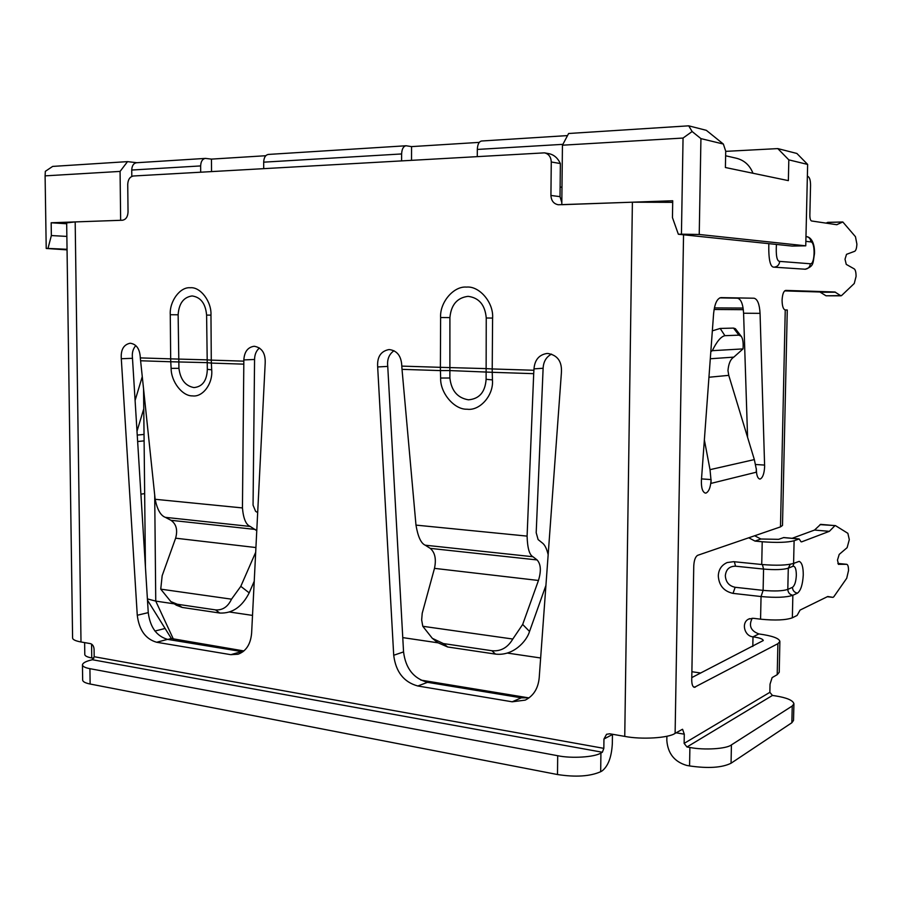 <?xml version="1.0" encoding="UTF-8"?>
<svg xmlns="http://www.w3.org/2000/svg" width="902" height="902" viewBox="0 0 902 902"><rect width="100%" height="100%" fill="white"/><g stroke="black" fill="none" stroke-linecap="round" stroke-linejoin="round"><path stroke-width="1.35" d="M147.409 598.905L155.753 601.104L174.278 603.844M229.39 611.984L252.515 615.401M402.766 637.613L437.944 642.81M507.375 653.071L540.648 657.986M147.488 600.191L171.346 638.515L243.901 650.951M420.806 680.097L528.651 697.855M66.861 236.414L51.358 235.557L47.986 248.422L46.216 248.456L45.1 175.856L120.079 171.414L120.642 220.302L51.166 222.771L66.68 223.764M672.723 200.763L561.799 204.698L562.442 145.199L568.621 133.496L688.711 125.829L692.127 131.534L683.051 138.051L681.438 234.182L678.349 234.249L672.452 217.596L672.723 200.763M51.358 235.557L51.166 222.771M200.695 172.181L200.65 165.923C200.875 161.402 202.476 158.887 205.453 158.402L136.63 162.732C133.586 163.217 131.951 165.652 131.737 170.038L131.816 176.409M136.89 162.721L127.532 161.627L120.079 171.414M560.119 187.176L561.991 187.097M562.442 145.199L683.051 138.051M725.704 151.367L777.795 148.593L796.883 153.464L807.64 164.423L805.757 245.829L699.23 234.475L681.438 234.182M678.349 234.249L792.069 246.066L805.757 245.829M743.113 308.056L714.395 307.898M47.986 248.422L67.041 249.29M45.1 175.856L45.337 171.335L52.666 166.408L127.532 161.627M46.216 248.456L67.052 249.877M567.516 135.593L481.612 141.005C479.007 141.513 477.575 144.331 477.316 149.439L477.271 156.508M401.604 160.793L401.627 153.949C401.875 148.999 403.363 146.271 406.092 145.763L411.56 146.609L411.515 160.229M406.092 145.763L268.39 154.434C265.481 154.93 263.914 157.512 263.677 162.168L263.711 168.606M699.23 234.475L700.933 138.615L723.348 144.038L725.715 151.175L725.4 167.513L788.359 180.625L788.822 159.868L807.64 164.423M692.127 131.534L700.933 138.615M777.795 148.593L788.822 159.868M723.348 144.038L706.334 130.328L688.711 125.829M265.786 155.719L211.463 159.113L205.453 158.402M479.278 142.381L411.56 146.609M211.463 159.113L211.542 171.56M468.07 296.341C479.052 297.75 485.107 304.966 486.246 317.989L486.11 379.302C485.197 392.111 479.312 398.943 468.42 399.812C457.506 397.962 451.338 390.69 449.884 378.006L449.906 317.605C451.101 304.82 457.156 297.728 468.07 296.341M192.115 295.946C200.74 297.186 205.566 303.568 206.603 315.08L207.325 369.335C206.919 380.678 202.465 386.755 193.964 387.578C185.406 385.988 180.389 379.562 178.934 368.32L178.134 314.787C178.923 303.455 183.591 297.175 192.115 295.946M207.325 369.335L211.688 369.809C213.064 383.53 202.792 397.365 192.543 395.888C182.384 396.294 171.098 381.726 171.109 368.354L178.934 368.32M401.785 366.111L402.021 369.346L440.424 370.598L440.39 367.328L485.896 368.602L492.221 368.952L492.244 372.3L533.702 373.665L533.905 370.26L492.221 368.952L492.593 318.079C493.811 302.689 479.402 285.742 466.503 287.095C453.593 285.9 439.624 302.542 440.616 317.538L440.39 367.328L401.785 366.111L401.728 364.803C401.007 355.749 396.948 350.686 389.54 349.604L388.706 349.615C380.7 351.306 377.025 357.079 377.667 366.956L393.712 655.258C395.809 671.922 403.848 682.171 417.829 685.994L512.189 701.801L525.235 700.121C533.454 695.949 538.111 688.564 539.193 677.943L561.394 372.853C562.16 361.668 557.673 355.208 547.931 353.483L546.736 353.505C538.968 354.869 534.717 359.999 533.995 368.873L543.117 368.264L536.194 532.71L538.111 539.576L542.203 542.857C544.729 544.65 546.713 548.596 548.157 554.685M206.603 315.08L210.967 315.148C211.733 301.55 200.289 286.577 190.209 287.761C180.096 286.701 169.317 301.437 170.275 314.73L170.681 358.861L140.306 357.902L140.238 356.73C139.573 348.691 136.315 344.203 130.463 343.267L130.001 343.267C123.585 344.665 120.688 349.818 121.296 358.725L137.273 615.265C139.133 630.092 145.594 639.09 156.655 642.258L230.856 654.683L238.105 654.221C246.156 651.199 250.655 644.163 251.624 633.091L265.177 363.348C265.639 353.483 262.087 347.8 254.499 346.3L253.879 346.312C247.689 347.36 244.341 351.893 243.844 359.932L254.567 359.47L253.056 505.165L255.604 511.333L257.679 512.607M807.369 176.364L808 176.499C809.646 177.367 810.503 180.299 810.548 185.293L809.849 215.262C809.883 218.577 810.447 220.471 811.529 220.967L836.718 224.711L842.818 221.971L855.468 236.707L856.889 244.07C856.697 248.095 855.975 250.485 854.735 251.275L846.504 254.341L845.016 259.235L846.256 264.387L854.273 268.909C855.479 269.912 856.066 272.427 856.066 276.452L854.262 283.487L841.555 295.585L826.209 295.8M533.905 370.26L533.984 368.873M140.306 357.902L155.144 499.291C157.252 509.63 160.669 515.651 165.382 517.353L250.226 526.452C245.953 524.75 243.36 518.571 242.446 507.927L243.844 359.932M92.342 659.712L94.18 656.724L94.079 649.237C93.819 646.17 92.59 644.299 90.38 643.611L81 641.976L75.182 221.915L122.368 220.246C125.852 219.648 127.746 216.908 128.039 212.06L127.734 184.335C128.028 179.453 129.933 176.679 133.451 175.991L544.504 152.855C548.743 153.904 550.998 156.937 551.269 161.988L550.93 195.452C551.257 200.763 553.704 203.863 558.282 204.754L632.392 202.195L624.748 736.393L609.752 733.788L606.55 734.284L603.957 739.02L603.833 748.356L602.356 752.245L92.342 659.712L90.471 660.208C85.566 661.493 82.894 663.004 82.454 664.751C82.567 666.477 85.059 667.784 89.918 668.675L557.695 755.718C571.406 758.661 594.722 757.195 600.924 753.023L602.356 752.245M551.55 354.114C546.285 356.865 543.478 361.578 543.117 368.264M377.667 366.956L387.747 366.404L403.555 651.921C405.641 668.427 413.623 678.563 427.525 682.329L521.322 697.821L529.158 697.776M393.994 350.731C389.033 354.227 386.947 359.447 387.747 366.404M259.438 347.969C256.292 350.664 254.668 354.497 254.567 359.47M121.296 358.725L132.481 358.308L148.255 612.627C150.127 627.228 156.553 636.147 167.558 639.371L242.897 651.763M135.807 345.601C132.932 348.837 131.816 353.065 132.481 358.308M75.182 221.915L66.669 222.873L72.588 637.872C72.577 639.574 75.385 640.95 81 641.976M612.458 734.251L612.323 743.744C611.567 757.082 608.162 766.136 602.108 770.906L600.676 771.717L600.924 753.023M682.408 729.301L675.113 733.36C668.653 738.05 641.446 739.719 624.748 736.393M672.7 202.352L632.392 202.195M551.269 161.988L560.367 163.555L560.018 196.659L561.822 202.612M560.367 163.555C557.819 158.109 554.087 154.828 549.171 153.712M402.021 369.346L415.98 525.111C417.942 536.701 421.02 543.399 425.237 545.203L430.243 548.371L537.096 559.939C540.896 564.122 541.347 570.966 538.449 580.471L434.482 568.361C436.433 559.116 435.012 552.464 430.243 548.371M434.482 568.361L422.215 613.259L421.662 619.945L422.79 626.281L512.798 639.033L522.675 624.455L538.449 580.471M255.683 552.295L240.8 586.345L231.51 599.176L160.736 589.141L162.168 575.713L175.619 538.19C177.863 530.026 176.318 524.062 170.985 520.307L165.382 517.353M682.588 729.312L684.291 734.183L676.094 732.796M701.418 480.202C701.17 487.79 702.489 492.086 705.364 493.112L706.029 493.056C708.983 491.545 710.675 487.046 711.092 479.582L711.024 483.393L756.248 472.22L756.327 468.645C756.383 474.88 757.533 478.342 759.755 479.041L760.262 478.996C762.788 477.654 764.242 473.539 764.637 466.638L760.059 313.355C759.518 304.143 757.522 299.092 754.072 298.224L721.014 297.615C717.135 298.337 714.655 303.658 713.606 313.569L701.418 480.202M747.578 437.323L743.586 313.231C743.034 304.042 740.993 299.024 737.464 298.19L719.796 297.874M768.808 243.641C768.459 259.584 770.229 267.432 774.096 267.172L805.385 269.236M752.212 618.231C748.502 625.661 750.723 630.893 758.875 633.937C772.27 635.797 779.272 638.312 779.88 641.491L779.227 672.294L777.208 674.685L772.123 677.605L770.037 684.178L769.857 692.33L772.45 695.442L686.974 746.98L684.133 743.395L684.291 734.183M784.977 309.95L787.266 309.984L782.496 525.449L780.489 526.892L697.674 555.316C695.397 556.658 694.1 560.187 693.762 565.915L691.744 679.939C691.778 684.336 692.646 686.805 694.337 687.347L777.896 643.678L777.208 674.685M840.732 295.698L834.914 291.989L785.721 290.41C783.635 290.951 782.429 294.199 782.079 300.152C782.158 306.06 783.218 309.341 785.247 309.995L780.489 526.892M433.061 638.92L437.729 642.641L447.663 646.982L495.446 654.097C513.249 656.284 526.678 641.221 529.542 631.456L545.924 585.409M512.798 639.033C507.725 647.67 500.757 651.56 491.883 650.725L443.378 643.566L432.329 638.345L422.79 626.281M533.702 373.665L527.095 536.115L415.98 525.111M254.229 581.249L249.189 592.862C242.052 606.911 232.254 613.631 219.784 613.033L182.159 607.429L176.318 605.186L171.899 602.265M160.736 589.141L170.839 601.589L177.344 604.25L215.499 609.887C222.546 610.417 227.879 606.843 231.51 599.176M140.915 494.161L144.658 493.62M93.819 658.325L91.756 657.964L91.576 644.096M557.695 755.718L557.492 774.536L90.121 684.02L89.918 668.675M82.454 665.033L82.657 679.939C82.657 681.641 85.138 683.006 90.121 684.02M557.492 774.536C575.679 777.332 590.077 776.396 600.676 771.717M686.974 746.98L689.895 747.476L689.568 765.933L686.659 765.403C674.448 761.795 667.841 753.474 666.826 740.418L666.894 736.246M704.361 439.894L710.021 469.66L710.956 479.571L701.508 478.894M756.327 468.645L756.248 472.22M756.192 468.634L754.343 459.592L728.76 375.356L708.949 377.25M804.934 269.258C808.136 268.909 809.928 267.071 810.323 263.767C814.991 264.714 815.487 241.916 810.842 241.916C810.661 238.872 809.139 237.102 806.275 236.572C810.729 236.899 814.856 242.548 814.495 253.586C812.758 263.531 814.179 266.214 805.024 269.27M828.07 222.399L842.569 222.027M826.063 223.132L827.608 222.411M752.978 173.252C749.697 165.01 743.936 159.947 735.705 158.075L725.625 155.775M689.895 747.476C704.158 750.317 726.55 748.897 731.421 744.894L792.238 706.007L793.929 703.797C793.038 700.324 786.758 697.674 775.1 695.837L772.45 695.442M779.88 641.491L777.896 643.678M758.875 633.937L753.001 636.846C759.495 637.737 762.912 638.966 763.261 640.544L691.778 677.605M787.266 309.984L785.292 309.995M825.826 295.687L819.884 291.989L784.639 290.895M537.096 559.939L532.969 556.748C529.418 554.955 527.456 548.078 527.095 536.115M250.226 526.452L256.777 530.703M142.234 376.754L135.097 400.465M752.809 646.452L753.001 636.846C744.297 636.147 741.004 622.436 748.784 619.02L753.395 618.298L760.566 619.178C775.213 620.61 785.8 620.159 792.351 617.802L792.858 595.286C786.33 597.474 775.72 597.891 761.051 596.538L733.022 593.381C723.866 591.317 718.95 585.499 718.296 575.927C718.567 569.579 721.521 565.114 727.147 562.555L733.653 561.675L761.728 564.505C776.43 565.712 787.051 565.351 793.591 563.4L794.11 540.76L799.161 538.945L801.055 541.798M754.658 535.754L760.882 539.013L755.008 541.087L748.739 537.784M743.327 309.668L714.091 309.476L743.327 309.69M799.161 538.934L783.759 537.547L778.606 539.34L760.882 539.013M143.768 408.82L137.003 431.224M84.63 642.607L84.788 654.412C84.799 655.889 87.122 657.073 91.756 657.964M728.76 375.356L727.97 370.587C728.568 363.653 730.507 359.176 733.8 357.136L743.034 348.905C743.473 343.019 742.887 338.825 741.264 336.311L738.918 335.161L724.904 335.679C720.957 336.525 716.763 341.531 712.332 350.675L743.034 348.905M792.238 706.007L791.855 722.739L731.06 763.227L731.421 744.894M689.568 765.933C708.138 768.617 721.972 767.726 731.06 763.227M791.855 722.739L793.523 720.427L793.929 703.797M838.386 564.314L846.786 564.314C847.948 564.731 848.523 566.817 848.511 570.594L846.719 578.261L833.775 596.82L832.952 597.361L827.743 596.515L800.063 610.09L797.109 615.435L792.351 617.802M761.728 564.505L762.213 541.752L755.008 541.087M762.213 541.752C776.836 542.846 787.469 542.508 794.11 540.76M710.821 351.645L712.332 350.675M712.343 330.854L720.179 328.441L733.518 328.091L735.389 328.678L740.959 335.972M792.148 538.302L814.54 530.06L820.617 524.355L835.556 525.674L847.869 533.319L849.301 539.61L847.136 547.649L839.21 554.403L837.473 560.097L838.556 564.415M762.404 564.573L763.566 569.072L735.57 566.197C729.447 566.185 726.031 569.342 725.332 575.679C725.772 582.117 729.053 585.984 735.153 587.281L763.115 590.37L761.051 596.538L760.566 619.178M820.031 524.626L835.32 525.595M834.733 525.866L829.355 531.334L814.54 530.06M829.355 531.334L801.652 541.854M790.287 564.269L788.292 568.192C783.195 569.737 774.953 570.03 763.566 569.072L763.115 590.37C774.48 591.396 782.722 591.069 787.807 589.412C788.044 592.659 789.735 594.61 792.858 595.286L797.458 593.166C800.773 590.63 802.701 584.564 803.265 574.991C803.287 567.031 801.912 562.487 799.149 561.371L793.591 563.4M792.441 587.337C794.685 585.725 795.981 581.7 796.342 575.239C796.274 568.97 795.136 565.982 792.926 566.276L788.292 568.192L787.807 589.412L792.441 587.337C792.678 590.562 794.346 592.501 797.458 593.166M154.704 495.108L155.753 601.104L173.5 639.349M562.893 144.343L477.316 149.439M401.627 153.949L263.677 162.168M200.65 165.923L131.737 170.038M492.593 318.079L486.246 317.989M243.788 361.15L211.282 360.135L210.967 315.148M603.833 748.356L94.18 656.724M512.189 701.801L521.322 697.821M417.829 685.994L427.525 682.329M393.712 655.258L403.555 651.921M449.906 317.605L440.616 317.538M140.554 360.766L170.76 361.758L170.681 358.861L206.919 359.864L211.282 360.135L211.361 363.089L243.698 364.149M178.134 314.787L170.275 314.73M230.856 654.683L241.477 651.582M156.655 642.258L167.558 639.371M137.273 615.265L148.255 612.627M603.957 739.02L612.447 734.51M675.113 733.36L683.547 234.791M550.93 195.452L560.018 196.659M492.436 379.9C493.879 395.177 479.864 411.132 467.056 409.215C454.27 409.801 440.007 392.832 440.638 378.039L440.424 370.598L449.681 370.564L492.244 372.3L492.436 379.9L486.11 379.302M171.109 368.354L170.76 361.758L206.998 362.638L211.361 363.089L211.688 369.809M769.857 692.33L684.133 743.395M447.663 646.982L443.378 643.566M440.638 378.039L449.884 378.006M182.159 607.429L177.344 604.25M155.144 499.291L242.446 507.927M760.059 313.355L743.586 313.231M764.625 465.071L755.572 464.496M754.343 459.592L710.021 469.66M810.323 263.767L779.689 261.388C779.283 264.861 777.411 266.8 774.096 267.172M779.689 261.388C776.893 261.264 775.799 255.616 776.419 244.442M805.869 241.341L810.842 241.916M837.236 224.598L836.041 224.621M693.446 686.873L695.307 687.155M834.914 291.989L819.884 291.989M835.568 292.214L820.549 292.214M144.106 440.864L137.645 441.529M154.918 631.062L165.089 628.457M495.446 654.097L491.883 650.725M425.237 545.203L532.969 556.748M529.542 631.456L522.675 624.455M219.784 613.033L215.499 609.887M249.189 592.862L240.8 586.345M137.251 435.091L144.038 434.426M255.232 529.429L170.985 520.307M710.302 358.759L733.8 357.136M783.455 537.592L798.868 538.979M691.89 671.731L700.786 673.016M255.92 547.548L175.619 538.19M724.904 335.679L720.179 328.441M733.518 328.091L738.918 335.161M733.022 593.381L735.153 587.281M735.57 566.197L734.352 561.743M832.952 597.361L827.292 596.729L832.974 597.361M837.868 563.446L846.707 564.302M794.019 563.231L792.926 566.276M143.565 389.382L145.425 566.907M826.153 295.788L841.059 295.811M546.736 353.505L547.334 353.483M544.504 152.855L549.183 153.712M827.856 222.354L842.818 221.971M748.795 619.054L749.675 618.648M171.346 638.526L167.907 639.428M846.786 564.314L837.868 563.434"/></g></svg>
